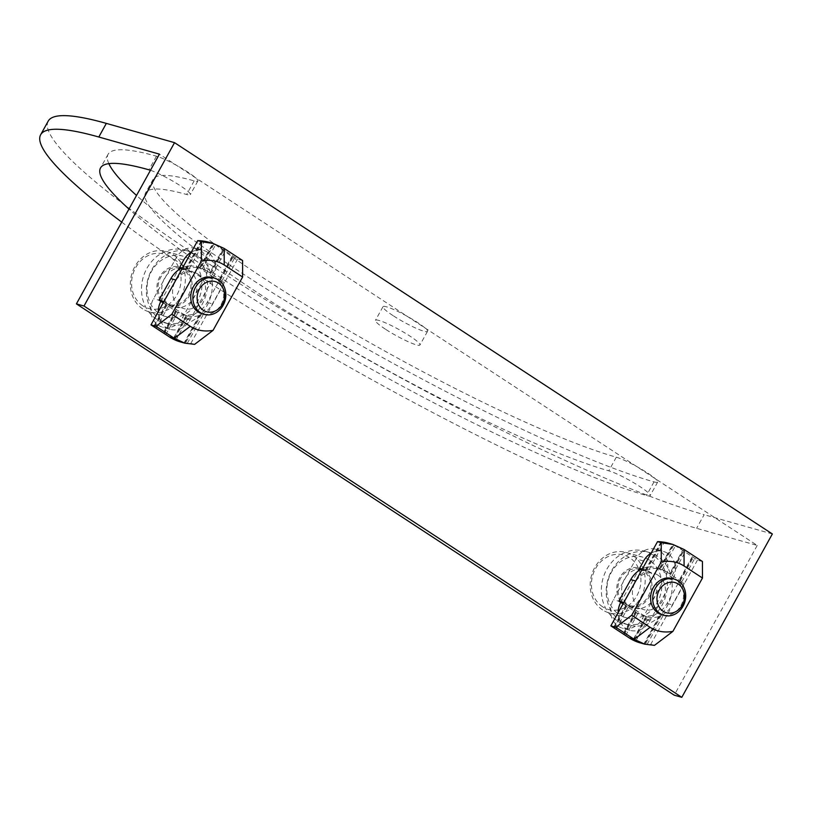 <?xml version="1.0" encoding="UTF-8"?>
<svg xmlns="http://www.w3.org/2000/svg" width="813" height="813" viewBox="0 0 813 813"><rect width="100%" height="100%" fill="white"/><g stroke="black" fill="none" stroke-linecap="round" stroke-linejoin="round"><path stroke-width="0.61" stroke-dasharray="4.07 3.05" d="M191.289 252.193A19.786 17.114 -74.2 0 1 203.626 250.455L196.045 248.311A19.786 17.114 -74.2 0 0 183.027 250.465A19.786 17.114 105.8 0 0 176.187 257.863L153.545 298.706A19.786 17.114 105.8 0 0 150.72 308.747A37.683 32.601 105.8 0 0 161.238 320.444A37.683 32.601 105.8 0 0 169.104 324.031A37.683 32.601 105.8 0 0 175.669 325.078A37.683 32.601 105.8 0 0 206.939 305.83A37.683 32.601 105.8 0 0 207.976 266.786A37.683 32.601 105.8 0 0 197.457 255.099A37.683 32.601 105.8 0 0 189.592 251.502A37.683 32.601 105.8 0 0 183.027 250.465A37.683 32.601 105.8 0 0 151.757 269.713A37.683 32.601 105.8 0 0 150.72 308.747A19.786 17.114 105.8 0 0 158.525 325.342A19.786 17.114 105.8 0 0 162.651 327.233A19.786 17.114 105.8 0 0 175.669 325.078A19.786 17.114 105.8 0 0 182.519 317.67L195.537 294.184A20.101 17.388 -74.2 0 1 192.132 300.322A20.101 17.388 -74.2 0 1 173.891 307.111A20.101 17.388 -74.2 0 1 169.693 305.19A20.101 17.388 -74.2 0 1 163.159 281.359A20.101 17.388 -74.2 0 1 166.563 275.221A20.101 17.388 -74.2 0 1 179.378 267.914M156.391 319.072A37.683 32.601 -74.2 0 1 144.755 272.822A37.683 32.601 -74.2 0 1 184.744 250.13A37.683 32.601 -74.2 0 1 192.61 253.727A37.683 32.601 -74.2 0 1 204.246 299.977A37.683 32.601 -74.2 0 1 164.256 322.659A37.683 32.601 -74.2 0 1 156.391 319.072M182.031 267.914A20.101 17.388 -74.2 0 1 184.815 268.432A20.101 17.388 -74.2 0 1 189.012 270.343A20.101 17.388 -74.2 0 1 195.537 294.184L205.15 276.827A19.786 17.114 105.8 0 0 207.976 266.786A19.786 17.114 -74.2 0 0 200.171 250.191A19.786 17.114 -74.2 0 0 196.045 248.311M184.155 268.971A20.101 17.388 105.8 0 0 179.958 267.06A20.101 17.388 105.8 0 0 158.637 279.154A20.101 17.388 105.8 0 0 164.836 303.828A20.101 17.388 105.8 0 0 169.033 305.739A20.101 17.388 105.8 0 0 190.364 293.645A20.101 17.388 105.8 0 0 184.155 268.971M142.732 308.92A31.402 27.164 -74.2 0 1 133.037 270.373A31.402 27.164 -74.2 0 1 166.36 251.471A31.402 27.164 -74.2 0 1 172.915 254.459A31.402 27.164 -74.2 0 1 182.61 293.005A31.402 27.164 -74.2 0 1 149.287 311.907A31.402 27.164 -74.2 0 1 142.732 308.92M142.732 305.769A28.262 24.451 -74.2 0 1 135.619 267.721A28.262 24.451 -74.2 0 1 169.897 256.756A28.262 24.451 -74.2 0 1 177 294.804A28.262 24.451 -74.2 0 1 142.732 305.769M189.592 259.174A31.402 27.164 105.8 0 0 183.037 256.176A31.402 27.164 105.8 0 0 149.714 275.079A31.402 27.164 105.8 0 0 159.409 313.625A31.402 27.164 105.8 0 0 165.964 316.623A31.402 27.164 105.8 0 0 199.287 297.721A31.402 27.164 105.8 0 0 189.592 259.174M212.356 277.518A18.841 16.301 -74.2 0 1 216.288 279.306A18.841 16.301 -74.2 0 1 222.112 302.436A18.841 16.301 -74.2 0 1 202.112 313.777M198.108 274.174A18.841 16.301 105.8 0 0 194.175 272.375A18.841 16.301 105.8 0 0 174.175 283.717A18.841 16.301 105.8 0 0 179.988 306.847A18.841 16.301 105.8 0 0 183.931 308.645A18.841 16.301 105.8 0 0 203.921 297.294A18.841 16.301 105.8 0 0 198.108 274.174M179.622 268.27A18.841 16.301 -74.2 0 1 183.555 270.058A18.841 16.301 -74.2 0 1 189.368 293.188A18.841 16.301 -74.2 0 1 169.378 304.529A18.841 16.301 -74.2 0 1 165.446 302.731A18.841 16.301 -74.2 0 1 159.541 279.824A18.841 16.301 -74.2 0 1 179.236 268.168M651.142 553.186A19.786 17.114 -74.2 0 1 663.469 551.448L655.898 549.303A19.786 17.114 -74.2 0 0 642.88 551.458A19.786 17.114 105.8 0 0 636.03 558.866L613.398 599.699A19.786 17.114 105.8 0 0 610.573 609.75A37.683 32.601 105.8 0 0 621.091 621.437A37.683 32.601 105.8 0 0 628.957 625.034A37.683 32.601 105.8 0 0 635.512 626.071A37.683 32.601 105.8 0 0 666.792 606.823A37.683 32.601 105.8 0 0 667.829 567.789A37.683 32.601 105.8 0 0 657.311 556.092A37.683 32.601 105.8 0 0 649.445 552.505A37.683 32.601 105.8 0 0 642.88 551.458A37.683 32.601 105.8 0 0 611.61 570.706A37.683 32.601 105.8 0 0 610.573 609.75A19.786 17.114 105.8 0 0 618.368 626.335A19.786 17.114 105.8 0 0 622.504 628.225A19.786 17.114 105.8 0 0 635.512 626.071A19.786 17.114 105.8 0 0 642.361 618.663L655.39 595.177A20.101 17.388 -74.2 0 1 651.985 601.315A20.101 17.388 -74.2 0 1 633.734 608.104A20.101 17.388 -74.2 0 1 629.536 606.193A20.101 17.388 -74.2 0 1 623.012 582.352A20.101 17.388 -74.2 0 1 626.417 576.214A20.101 17.388 -74.2 0 1 639.231 568.907M616.234 620.065A37.683 32.601 -74.2 0 1 604.608 573.815A37.683 32.601 -74.2 0 1 644.587 551.133A37.683 32.601 -74.2 0 1 652.463 554.72A37.683 32.601 -74.2 0 1 664.089 600.98A37.683 32.601 -74.2 0 1 624.11 623.662A37.683 32.601 -74.2 0 1 616.234 620.065M641.884 568.917A20.101 17.388 -74.2 0 1 644.658 569.425A20.101 17.388 -74.2 0 1 648.855 571.336A20.101 17.388 -74.2 0 1 655.39 595.177L665.004 577.83A19.786 17.114 105.8 0 0 667.829 567.789A19.786 17.114 -74.2 0 0 660.024 551.194A19.786 17.114 -74.2 0 0 655.898 549.303M644.008 569.974A20.101 17.388 105.8 0 0 639.811 568.053A20.101 17.388 105.8 0 0 618.49 580.157A20.101 17.388 105.8 0 0 624.689 604.821A20.101 17.388 105.8 0 0 628.886 606.732A20.101 17.388 105.8 0 0 650.217 594.638A20.101 17.388 105.8 0 0 644.008 569.974M602.585 609.913A31.402 27.164 -74.2 0 1 592.89 571.366A31.402 27.164 -74.2 0 1 626.213 552.464A31.402 27.164 -74.2 0 1 632.768 555.462A31.402 27.164 -74.2 0 1 642.463 594.008A31.402 27.164 -74.2 0 1 609.14 612.911A31.402 27.164 -74.2 0 1 602.585 609.913M602.575 606.762A28.262 24.451 -74.2 0 1 595.472 568.714A28.262 24.451 -74.2 0 1 629.75 557.759A28.262 24.451 -74.2 0 1 636.853 595.807A28.262 24.451 -74.2 0 1 602.575 606.762M649.445 560.167A31.402 27.164 105.8 0 0 642.89 557.179A31.402 27.164 105.8 0 0 609.567 576.082A31.402 27.164 105.8 0 0 619.262 614.618A31.402 27.164 105.8 0 0 625.817 617.616A31.402 27.164 105.8 0 0 659.14 598.714A31.402 27.164 105.8 0 0 649.445 560.167M672.209 578.51A18.841 16.301 -74.2 0 1 676.142 580.309A18.841 16.301 -74.2 0 1 681.955 603.429A18.841 16.301 -74.2 0 1 661.965 614.77M657.951 575.167A18.841 16.301 105.8 0 0 654.018 573.368A18.841 16.301 105.8 0 0 634.028 584.72A18.841 16.301 105.8 0 0 639.841 607.839A18.841 16.301 105.8 0 0 643.774 609.638A18.841 16.301 105.8 0 0 663.774 598.297A18.841 16.301 105.8 0 0 657.951 575.167M639.475 569.263A18.841 16.301 -74.2 0 1 643.408 571.061A18.841 16.301 -74.2 0 1 649.221 594.181A18.841 16.301 -74.2 0 1 629.232 605.533A18.841 16.301 -74.2 0 1 625.299 603.734A18.841 16.301 -74.2 0 1 619.394 580.817A18.841 16.301 -74.2 0 1 639.089 569.161M108.84 163.637A339.773 44.674 29 0 1 108.068 154.318A339.773 44.674 29 0 1 156.472 156.208A25.752 3.384 29 0 1 187.752 172.051A25.752 3.384 29 0 1 197.844 181.025A25.752 3.384 29 0 1 194.175 180.882A288.28 37.906 -151 0 0 153.118 179.287A288.28 37.906 -151 0 0 266.115 279.743A288.28 37.906 -151 0 0 616.315 457.201A25.752 3.384 29 0 1 647.595 473.054A25.752 3.384 29 0 1 657.697 482.028A25.752 3.384 29 0 1 654.028 481.885A339.773 44.674 29 0 1 241.258 272.721A339.773 44.674 29 0 1 136.523 195.445M150.456 170.293A25.752 3.384 29 0 1 180.201 185.669A25.752 3.384 29 0 1 190.293 194.642A25.752 3.384 29 0 1 186.624 194.5A288.28 37.906 -151 0 0 145.568 192.894A288.28 37.906 -151 0 0 258.575 293.361A288.28 37.906 -151 0 0 608.774 470.818A25.752 3.384 29 0 1 640.055 486.662A25.752 3.384 29 0 1 650.146 495.635A25.752 3.384 29 0 1 646.477 495.493A339.773 44.674 29 0 1 233.717 286.339A339.773 44.674 29 0 1 128.972 209.053M392.974 315.576A25.437 3.343 29 0 1 382.994 306.714A25.437 3.343 29 0 1 417.526 322.507A25.437 3.343 29 0 1 427.496 331.379A25.437 3.343 29 0 1 392.974 315.576M385.423 329.194A25.437 3.343 29 0 1 375.454 320.322A25.437 3.343 29 0 1 409.976 336.125A25.437 3.343 29 0 1 419.945 344.986A25.437 3.343 29 0 1 385.423 329.194M121.737 222.122A408.238 53.678 -151 0 0 200.679 277.009A408.238 53.678 -151 0 0 696.599 528.308L757.228 545.432L159.419 154.135M48.201 121.127A408.238 53.678 -151 0 0 208.219 263.392A408.238 53.678 -151 0 0 704.149 514.69L696.599 528.308M203.626 250.455A19.786 17.114 -74.2 0 1 207.752 252.335A19.786 17.114 -74.2 0 1 212.732 278.971L190.09 319.814A19.786 17.114 -74.2 0 1 170.232 329.367A19.786 17.114 -74.2 0 1 166.096 327.487A19.786 17.114 -74.2 0 1 158.281 311.735M160.842 301.359A19.786 17.114 -74.2 0 1 161.126 300.851L178.047 270.323M663.469 551.448A19.786 17.114 -74.2 0 1 667.605 553.328A19.786 17.114 -74.2 0 1 672.585 579.964L649.943 620.807A19.786 17.114 -74.2 0 1 630.085 630.36A19.786 17.114 -74.2 0 1 625.949 628.479A19.786 17.114 -74.2 0 1 618.134 612.728M620.695 602.362A19.786 17.114 -74.2 0 1 620.969 601.844L637.89 571.315M757.228 545.432L674.221 695.176M772.35 533.958L704.149 514.69M661.426 614.953L663.957 614.008A24.807 21.463 105.8 0 0 672.31 604.872L684.231 583.368L666.06 571.478A24.807 21.463 105.8 0 0 662.27 569.557L659.282 568.734A24.807 21.463 105.8 0 0 649.099 569.578L645.613 570.665L644.333 571.966A24.807 21.463 105.8 0 0 635.979 581.092L624.059 602.606L642.219 614.496A24.807 21.463 105.8 0 0 646.02 616.406L649.008 617.24A24.807 21.463 105.8 0 0 659.191 616.386L661.426 614.953L645.41 643.866L644.018 643.744A51.819 44.827 -74.2 0 1 640.055 642.849M633.297 640.37L646.477 616.6L647.239 616.813L634.008 640.695M684.231 583.368L678.987 581.884L667.067 603.398A24.807 21.463 -74.2 0 1 642.158 615.38A24.807 21.463 -74.2 0 1 636.975 613.012L642.219 614.496M623.032 603.886L636.975 613.012M642.595 568.592A24.807 21.463 -74.2 0 1 655.644 567.626A24.807 21.463 -74.2 0 1 660.817 569.994L666.06 571.478M673.743 545.259L660.573 569.029L659.8 568.815L673.042 544.934L675.369 545.93A51.819 44.827 -74.2 0 1 679.048 548.064L682.605 550.391L669.627 573.805M678.987 581.884L660.817 569.994M654.465 645.359L650.756 644.313A51.819 44.827 -74.2 0 1 647.239 644.16L663.957 614.008M647.239 644.16L645.41 643.866M672.158 575.462L685.135 552.047L697.442 560.106L702.442 561.519M681.812 581.783L694.79 558.368M659.191 616.386L644.018 643.744M692.27 556.712L679.282 580.126M635.654 641.315L649.008 617.24M682.605 550.391L685.135 552.047M646.02 616.406L632.91 640.044M625.675 635.573L638.652 612.159M662.27 569.557L675.369 545.93M636.132 610.512L623.144 633.927M668.225 543.125A51.819 44.827 -74.2 0 1 672.625 544.659L659.282 568.734M616.02 629.252L628.998 605.837M649.099 569.578L664.262 542.22M626.467 604.191L613.49 627.606M661.05 541.804L644.333 571.966M697.442 560.106L650.756 644.313M201.583 313.96L204.104 313.015A24.807 21.463 105.8 0 0 212.457 303.879L224.378 282.365L206.217 270.485A24.807 21.463 105.8 0 0 202.417 268.564L199.429 267.741A24.807 21.463 105.8 0 0 189.246 268.585L185.76 269.672L184.48 270.963A24.807 21.463 105.8 0 0 176.126 280.099L164.206 301.613L182.366 313.503A24.807 21.463 105.8 0 0 186.167 315.414L189.155 316.237A24.807 21.463 105.8 0 0 199.337 315.393L201.583 313.96L185.557 342.873L184.175 342.751A51.819 44.827 -74.2 0 1 180.212 341.856M173.454 339.367L186.624 315.596L187.397 315.81L174.155 339.692M224.378 282.365L219.134 280.892L207.213 302.395A24.807 21.463 -74.2 0 1 182.305 314.387A24.807 21.463 -74.2 0 1 177.122 312.019L182.366 313.503M163.179 302.893L177.122 312.019M182.742 267.599A24.807 21.463 -74.2 0 1 195.791 266.634A24.807 21.463 -74.2 0 1 200.974 269.001L206.217 270.485M213.9 244.256L200.72 268.026L199.957 267.812L213.189 243.93L215.516 244.926A51.819 44.827 -74.2 0 1 219.195 247.061L222.762 249.398L209.774 272.812M219.134 280.892L200.974 269.001M194.612 344.366L190.903 343.32A51.819 44.827 -74.2 0 1 187.386 343.167L204.104 313.015M187.386 343.167L185.557 342.873M212.305 274.469L225.282 251.054L237.589 259.103L242.589 260.516M221.969 280.79L234.947 257.375M199.337 315.393L184.175 342.751M232.416 255.719L219.439 279.133M175.811 340.322L189.155 316.237M222.762 249.398L225.282 251.054M186.167 315.414L173.067 339.051M165.822 334.58L178.809 311.166M202.417 268.564L215.516 244.926M176.279 309.509L163.301 332.924M208.372 242.122A51.819 44.827 -74.2 0 1 212.782 243.656L199.429 267.741M156.167 328.259L169.145 304.845M189.246 268.585L204.409 241.227M166.624 303.188L153.637 326.602M201.197 240.811L184.48 270.963M237.589 259.103L190.903 343.32M156.472 156.208L148.921 169.815M616.315 457.201L608.774 470.818M194.175 180.882L186.624 194.5M161.126 300.851L153.545 298.706M183.758 260.008L176.187 257.863M620.969 601.844L613.398 599.699M643.611 561L636.03 558.866M672.585 579.964L665.004 577.83M649.943 620.807L642.361 618.663M212.732 278.971L205.15 276.827M190.09 319.814L182.519 317.67M654.028 481.885L646.477 495.493M667.067 603.398L672.31 604.872M680.257 581L693.235 557.586M644.577 643.754L660.217 615.553M679.607 580.573L692.585 557.159M670.603 574.679L683.581 551.265M669.953 574.252L682.93 550.838M624.12 634.79L637.097 611.376M623.469 634.364L636.447 610.949M614.465 628.469L627.443 605.055M646.833 570.076L662.463 541.865M613.815 628.043L626.793 604.628M645.613 570.665L661.64 541.753M684.048 549.476L679.048 548.064M207.213 302.395L212.457 303.879M220.404 279.997L233.382 256.583M184.734 342.761L200.364 314.56M219.754 279.57L232.731 256.156M210.75 273.676L223.727 250.262M210.1 273.249L223.077 249.835M164.267 333.787L177.244 310.373M163.616 333.371L176.594 309.946M154.612 327.466L167.59 304.052M186.98 269.073L202.62 240.872M153.962 327.05L166.939 303.625M185.76 269.672L201.787 240.76M224.195 248.473L219.195 247.061M184.744 250.13L189.592 251.502M179.958 267.06L184.815 268.432M166.36 251.471L183.037 256.176M180.73 268.585L194.175 272.375M644.587 551.133L649.445 552.505M639.811 568.053L644.658 569.425M626.213 552.464L642.89 557.179M640.583 569.578L654.018 573.368M108.068 154.318L100.527 167.925M153.118 179.287L145.568 192.894M382.994 306.714L375.454 320.322M630.085 630.36L622.504 628.225M170.232 329.367L162.651 327.233M427.496 331.379L419.945 344.986M657.697 482.028L650.146 495.635M197.844 181.025L190.293 194.642M629.232 605.533L643.774 609.638M609.14 612.911L625.817 617.616M628.886 606.732L633.734 608.104M624.11 623.662L628.957 625.034M646.691 616.66L642.158 615.38M660.176 568.917L655.644 567.626M169.378 304.529L183.931 308.645M149.287 311.907L165.964 316.623M169.033 305.739L173.891 307.111M164.256 322.659L169.104 324.031M186.848 315.668L182.305 314.387M200.333 267.914L195.791 266.634"/><path stroke-width="1.22" d="M179.378 267.914A20.101 17.388 -74.2 0 1 182.031 267.914M200.303 312.578A18.841 16.301 -74.2 0 1 194.49 289.458A18.841 16.301 -74.2 0 1 214.48 278.117A18.841 16.301 -74.2 0 1 218.412 279.906A18.841 16.301 -74.2 0 1 224.225 303.036A18.841 16.301 -74.2 0 1 204.236 314.377A18.841 16.301 -74.2 0 1 200.303 312.578M204.236 314.377L202.112 313.777A18.841 16.301 -74.2 0 1 198.179 311.979A18.841 16.301 -74.2 0 1 192.366 288.859A18.841 16.301 -74.2 0 1 212.356 277.518L214.48 278.117M203.331 310.281A15.701 13.587 -74.2 0 1 199.378 289.143A15.701 13.587 -74.2 0 1 218.423 283.056A15.701 13.587 -74.2 0 1 222.366 304.194A15.701 13.587 -74.2 0 1 203.331 310.281M179.236 268.168A18.841 16.301 -74.2 0 1 179.622 268.27L180.73 268.585M639.231 568.907A20.101 17.388 -74.2 0 1 641.884 568.917M660.156 613.581A18.841 16.301 -74.2 0 1 654.333 590.451A18.841 16.301 -74.2 0 1 674.333 579.11A18.841 16.301 -74.2 0 1 678.266 580.909A18.841 16.301 -74.2 0 1 684.079 604.029A18.841 16.301 -74.2 0 1 664.089 615.37A18.841 16.301 -74.2 0 1 660.156 613.581M664.089 615.37L661.965 614.77A18.841 16.301 -74.2 0 1 658.032 612.982A18.841 16.301 -74.2 0 1 652.209 589.852A18.841 16.301 -74.2 0 1 672.209 578.51L674.333 579.11M663.174 611.285A15.701 13.587 -74.2 0 1 659.231 590.147A15.701 13.587 -74.2 0 1 678.266 584.059A15.701 13.587 -74.2 0 1 682.219 605.197A15.701 13.587 -74.2 0 1 663.174 611.285M639.089 569.161A18.841 16.301 -74.2 0 1 639.475 569.263L640.583 569.578M128.972 209.053A339.773 44.674 29 0 1 100.527 167.925A339.773 44.674 29 0 1 148.921 169.815A25.752 3.384 29 0 1 150.456 170.293M136.523 195.445A339.773 44.674 29 0 1 108.84 163.637M681.802 697.32L83.993 306.023L174.541 142.661L772.35 533.958L681.802 697.32L674.221 695.176L76.412 303.879L159.419 154.135L98.8 137.011A408.238 53.678 -151 0 0 40.65 134.745A408.238 53.678 -151 0 0 121.737 222.122M174.541 142.661L106.34 123.393A408.238 53.678 -151 0 0 48.201 121.127L40.65 134.745M158.281 311.735A19.786 17.114 -74.2 0 1 160.842 301.359M178.047 270.323L183.758 260.008A19.786 17.114 -74.2 0 1 191.289 252.193M618.134 612.728A19.786 17.114 -74.2 0 1 620.695 602.362M637.89 571.315L643.611 561A19.786 17.114 -74.2 0 1 651.142 553.186M83.993 306.023L76.412 303.879M642.595 568.592A24.807 21.463 -74.2 0 0 630.736 579.618L618.815 601.122L623.784 602.524M618.815 601.122L623.032 603.886M644.699 644.16L640.055 642.849A51.819 44.827 -74.2 0 1 635.654 641.315L632.91 640.044A51.819 44.827 -74.2 0 1 629.242 637.91L610.848 625.868L657.524 541.651A51.819 44.827 -74.2 0 1 661.05 541.804L664.262 542.22A51.819 44.827 -74.2 0 1 668.225 543.125L672.869 544.436L684.048 549.476L702.442 561.519L702.473 578.023L684.079 565.98C677.514 561.763 669.912 560.411 661.274 561.915L631.701 615.258L650.095 627.301C656.66 631.518 664.262 632.88 672.9 631.376L654.465 645.359L644.699 644.16L634.242 639.323L615.848 627.28L631.701 615.258M661.274 561.915L661.233 542.698L657.524 541.651M610.848 625.868L615.848 627.28M672.9 631.376L702.473 578.023M661.233 542.698L672.869 544.436M182.742 267.599A24.807 21.463 -74.2 0 0 170.882 278.615L158.962 300.129L163.931 301.532M158.962 300.129L163.179 302.893M184.846 343.167L180.212 341.856A51.819 44.827 -74.2 0 1 175.811 340.322L173.067 339.051A51.819 44.827 -74.2 0 1 169.389 336.917L150.994 324.875L197.681 240.658A51.819 44.827 -74.2 0 1 201.197 240.811L204.409 241.227A51.819 44.827 -74.2 0 1 208.372 242.122L213.016 243.433L224.195 248.473L242.589 260.516L242.62 277.03L224.225 264.987C217.66 260.77 210.059 259.408 201.421 260.912L171.848 314.265L190.242 326.308C196.807 330.525 204.409 331.877 213.057 330.373L194.612 344.366L184.846 343.167L174.389 338.33L155.994 326.287L171.848 314.265M201.421 260.912L201.38 241.705L197.681 240.658M150.994 324.875L155.994 326.287M213.057 330.373L242.62 277.03M201.38 241.705L213.016 243.433M106.34 123.393L98.8 137.011M630.736 579.618L635.705 581.021M629.242 637.91L634.242 639.323L650.095 627.301M684.048 549.476L684.079 565.98M170.882 278.615L175.862 280.028M169.389 336.917L174.389 338.33L190.242 326.308M224.195 248.473L224.225 264.987"/></g></svg>
